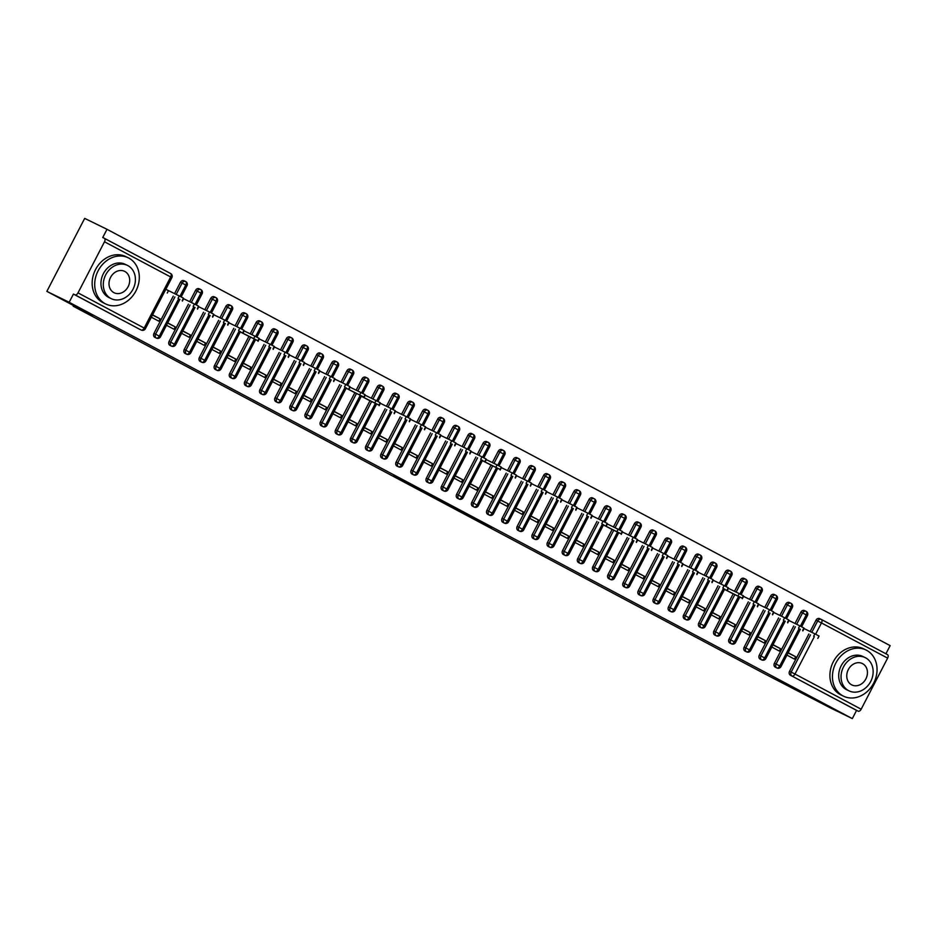<?xml version="1.0" encoding="UTF-8"?>
<svg xmlns="http://www.w3.org/2000/svg" width="937" height="937" viewBox="0 0 937 937"><rect width="100%" height="100%" fill="white"/><g stroke="black" fill="none" stroke-linecap="round" stroke-linejoin="round"><path stroke-width="1.41" d="M454.96 508.65L491.89 527.472L454.96 508.65M393.692 475.809L424.965 491.902L393.692 475.809M852.319 718.609L69.174 302.276L46.85 291.372L92.248 315.5L73.191 306.188L765.529 674.253L829.995 707.704L852.319 718.609L856.582 710.398L858.21 711.195L790.406 675.226L856.582 710.398M432.344 496.622L471.17 516.463L432.344 496.622M427.26 493.963L408.942 484.206L427.26 493.143L448.273 504.282L427.295 493.893M152.485 315.031L160.098 318.849L152.579 314.855M167.618 323.078L175.231 326.896L167.711 322.89M182.75 331.124L190.363 334.931L182.844 330.937M197.883 339.159L205.496 342.977L197.976 338.983M213.015 347.205L220.628 351.024L213.109 347.03M228.148 355.252L235.761 359.07L228.241 355.076M243.292 363.298L250.893 367.117L243.374 363.123M258.425 371.345L266.026 375.163L258.518 371.169M273.557 379.391L281.159 383.21L273.651 379.216M288.69 387.438L296.291 391.256L288.783 387.25M303.822 395.484L311.424 399.291L303.916 395.297M318.955 403.519L326.568 407.337L319.048 403.343M334.087 411.566L341.7 415.384L334.181 411.39M349.22 419.612L356.833 423.43L349.314 419.436M364.352 427.659L371.966 431.477L364.446 427.483M379.485 435.705L387.098 439.523L379.579 435.529M394.618 443.751L402.231 447.57L394.711 443.576M409.75 451.798L417.363 455.616L409.844 451.611M424.883 459.844L432.496 463.651L424.976 459.657M440.015 467.879L447.628 471.698L440.109 467.704M455.148 475.926L462.761 479.744L455.241 475.75M470.28 483.972L477.893 487.79L470.374 483.797M485.425 492.019L493.026 495.837L485.507 491.843M500.557 500.065L508.159 503.883L500.651 499.889M515.69 508.112L523.291 511.93L515.783 507.936M530.822 516.158L538.424 519.976L530.916 515.971M545.955 524.205L553.556 528.023L546.048 524.017M561.087 532.239L568.7 536.058L561.181 532.064M576.22 540.286L583.833 544.104L576.314 540.11M591.352 548.332L598.966 552.151L591.446 548.157M606.485 556.379L614.098 560.197L606.579 556.203M621.618 564.425L629.231 568.244L621.711 564.25M636.75 572.472L644.363 576.29L636.844 572.296M651.883 580.518L659.496 584.337L651.976 580.331M667.015 588.565L674.628 592.383L667.109 588.377M682.148 596.6L689.761 600.418L682.241 596.424M697.28 604.646L704.893 608.464L697.374 604.47M712.413 612.693L720.026 616.511L712.507 612.517M727.557 620.739L735.158 624.557L727.639 620.563M742.69 628.786L750.291 632.604L742.772 628.61M757.822 636.832L765.424 640.65L757.916 636.656M772.955 644.879L780.556 648.697L773.048 644.691M73.519 305.544L73.191 306.188M810.154 631.526L816.033 620.189A3.08 2.565 -64 0 1 819.664 618.631L821.292 619.427A3.08 2.565 116 0 1 821.351 619.462A3.08 1.698 118 0 1 821.386 619.474L887.526 654.635A3.08 1.698 118 0 1 887.55 654.658A3.08 1.698 118 0 1 887.632 658.125L861.162 709.204A3.08 1.698 118 0 1 858.21 711.195M788.087 652.925L795.689 656.743L794.459 659.109L786.951 655.115M69.174 302.276L73.437 294.066L75.065 294.862A3.08 1.698 -62 0 0 78.005 292.871L104.487 241.793A3.08 1.698 -62 0 0 104.405 238.326A3.08 1.698 -62 0 0 104.382 238.303L102.742 237.506L107.005 229.296L890.15 645.628L885.922 653.78M46.85 291.372L84.681 218.391L107.005 229.296M795.689 656.743L788.181 652.738M73.437 294.066L139.601 329.25L75.065 294.862M790.406 675.226A3.08 2.565 -64 0 1 789.551 671.279L808.865 634.033M819.664 618.631A3.08 2.565 -64 0 1 819.723 618.666L821.222 619.392M154.863 337.355A3.08 2.565 -64 0 1 153.961 333.385L173.263 296.139M174.563 293.644L180.443 282.306A3.08 2.565 -64 0 1 184.05 280.737L185.678 281.533A3.08 2.565 116 0 0 182.071 283.103L180.443 282.306M160.098 318.849L158.868 321.215L151.349 317.221M169.995 345.402A3.08 2.565 -64 0 1 169.093 341.431L188.396 304.185M189.696 301.691L195.575 290.341A3.08 2.565 -64 0 1 199.183 288.783L200.811 289.58A3.08 2.565 116 0 0 197.203 291.149L195.575 290.341M175.231 326.896L174.001 329.262L166.481 325.268M185.128 353.448A3.08 2.565 -64 0 1 184.226 349.478L203.528 312.232M204.828 309.725L210.708 298.388A3.08 2.565 -64 0 1 214.315 296.818L215.943 297.615A3.08 2.565 116 0 0 212.336 299.184L210.708 298.388M190.363 334.931L189.133 337.308L181.614 333.314M200.272 361.483A3.08 2.565 -64 0 1 199.358 357.524L218.661 320.278M219.961 317.772L225.84 306.434A3.08 2.565 -64 0 1 229.448 304.865L231.088 305.661A3.08 2.565 116 0 0 227.468 307.231L225.84 306.434M205.496 342.977L204.266 345.355L196.747 341.361M215.405 369.529A3.08 2.565 -64 0 1 214.491 365.571L233.793 328.325M235.093 325.818L240.973 314.481A3.08 2.565 -64 0 1 244.58 312.911L246.22 313.708A3.08 2.565 116 0 0 242.601 315.277L240.973 314.481M220.628 351.024L219.399 353.401L211.879 349.407M230.537 377.576A3.08 2.565 -64 0 1 229.624 373.617L248.926 336.371M250.226 333.865L256.106 322.527A3.08 2.565 -64 0 1 259.713 320.958L261.353 321.754A3.08 1.698 -62 0 0 261.353 321.754A3.08 2.565 116 0 0 257.734 323.324L256.106 322.527M240.259 331.909L247.813 335.821M235.761 359.07L234.531 361.448L227.012 357.442M245.67 385.622A3.08 2.565 -64 0 1 244.756 381.664L264.07 344.406M265.358 341.911L271.238 330.574A3.08 2.565 -64 0 1 274.846 329.004L276.485 329.801A3.08 2.565 116 0 0 272.866 331.37L271.238 330.574M250.893 367.117L249.664 369.483L242.144 365.489M260.802 393.669A3.08 2.565 -64 0 1 259.889 389.698L279.203 352.453M280.491 349.958L286.371 338.62A3.08 2.565 -64 0 1 289.99 337.051L291.618 337.847A3.08 1.698 -62 0 0 291.618 337.847A3.08 2.565 116 0 0 287.999 339.417L286.371 338.62M266.026 375.163L264.796 377.529L257.288 373.535M275.935 401.715A3.08 2.565 -64 0 1 275.021 397.745L294.335 360.499M295.623 358.004L301.503 346.667A3.08 2.565 -64 0 1 305.122 345.097L306.75 345.894A3.08 2.565 116 0 0 303.131 347.463L301.503 346.667M281.159 383.21L279.929 385.575L272.421 381.582M291.067 409.762A3.08 2.565 -64 0 1 290.154 405.791L309.468 368.546M310.756 366.051L316.636 354.701A3.08 2.565 -64 0 1 320.255 353.144L321.883 353.94A3.08 2.565 116 0 0 318.275 355.51L316.636 354.701M296.291 391.256L295.061 393.622L287.554 389.628M306.2 417.808A3.08 2.565 -64 0 1 305.286 413.838L324.6 376.592M325.9 374.086L331.768 362.748A3.08 2.565 -64 0 1 335.387 361.178L337.015 361.975A3.08 1.698 -62 0 0 337.015 361.975A3.08 2.565 116 0 0 333.408 363.544L331.768 362.748M311.424 399.291L310.206 401.668L302.686 397.675M321.332 425.843A3.08 2.565 -64 0 1 320.419 421.884L339.733 384.638M341.033 382.132L346.901 370.794A3.08 2.565 -64 0 1 350.52 369.225L352.148 370.021A3.08 2.565 116 0 0 348.541 371.591L346.901 370.794M326.568 407.337L325.338 409.715L317.819 405.721M336.465 433.89A3.08 2.565 -64 0 1 335.563 429.931L354.865 392.685M356.165 390.179L362.033 378.841A3.08 2.565 -64 0 1 365.653 377.271L367.281 378.068A3.08 1.698 -62 0 0 367.281 378.068A3.08 2.565 116 0 0 363.673 379.637L362.033 378.841M346.186 388.223L353.753 392.135M341.7 415.384L340.471 417.761L332.951 413.767M351.598 441.936A3.08 2.565 -64 0 1 350.696 437.977L369.998 400.731M371.298 398.225L377.166 386.887A3.08 2.565 -64 0 1 380.785 385.318L382.413 386.114A3.08 2.565 116 0 0 378.806 387.684L377.166 386.887M361.319 396.269L368.885 400.181M356.833 423.43L355.603 425.808L348.084 421.802M366.73 449.983A3.08 2.565 -64 0 1 365.828 446.024L385.13 408.766M386.431 406.271L392.31 394.934A3.08 2.565 -64 0 1 395.918 393.364L397.546 394.161A3.08 2.565 116 0 0 393.938 395.73L392.31 394.934M371.966 431.477L370.736 433.843L363.216 429.849M381.863 458.029A3.08 2.565 -64 0 1 380.961 454.058L400.263 416.813M401.563 414.318L407.443 402.98A3.08 2.565 -64 0 1 411.05 401.411L412.678 402.207A3.08 1.698 -62 0 0 412.678 402.207A3.08 2.565 116 0 0 409.071 403.777L407.443 402.98M387.098 439.523L385.868 441.889L378.349 437.895M396.995 466.076A3.08 2.565 -64 0 1 396.093 462.105L415.396 424.859M416.696 422.364L422.575 411.027A3.08 2.565 -64 0 1 426.183 409.457L427.811 410.254A3.08 2.565 116 0 0 424.203 411.823L422.575 411.027M402.231 447.57L401.001 449.936L393.481 445.942M412.128 474.122A3.08 2.565 -64 0 1 411.226 470.151L430.528 432.906M431.828 430.411L437.708 419.062A3.08 2.565 -64 0 1 441.315 417.504L442.943 418.3A3.08 1.698 -62 0 0 442.943 418.3A3.08 2.565 116 0 0 439.336 419.87L437.708 419.062M417.363 455.616L416.133 457.982L408.614 453.988M427.26 482.168A3.08 2.565 -64 0 1 426.358 478.198L445.661 440.952M446.961 438.446L452.84 427.108A3.08 2.565 -64 0 1 456.448 425.539L458.076 426.335A3.08 2.565 116 0 0 454.468 427.904L452.84 427.108M432.496 463.651L431.266 466.029L423.747 462.035M442.405 490.203A3.08 2.565 -64 0 1 441.491 486.244L460.793 448.999M462.093 446.492L467.973 435.155A3.08 2.565 -64 0 1 471.58 433.585L473.22 434.381A3.08 2.565 116 0 0 469.601 435.951L467.973 435.155M447.628 471.698L446.399 474.075L438.879 470.081M457.537 498.25A3.08 2.565 -64 0 1 456.624 494.291L475.926 457.045M477.226 454.539L483.105 443.201A3.08 2.565 -64 0 1 486.713 441.632L488.353 442.428A3.08 1.698 -62 0 0 488.353 442.428A3.08 2.565 116 0 0 484.734 443.997L483.105 443.201M462.761 479.744L461.531 482.122L454.012 478.128M472.67 506.296A3.08 2.565 -64 0 1 471.756 502.337L491.058 465.092M492.358 462.585L498.238 451.247A3.08 2.565 -64 0 1 501.845 449.678L503.485 450.474A3.08 2.565 116 0 0 499.866 452.044L498.238 451.247M482.391 460.629L489.946 464.541M477.893 487.79L476.664 490.168L469.144 486.162M487.802 514.343A3.08 2.565 -64 0 1 486.889 510.384L506.203 473.126M507.491 470.632L513.371 459.294A3.08 2.565 -64 0 1 516.978 457.724L518.618 458.521A3.08 1.698 -62 0 0 518.618 458.521A3.08 2.565 116 0 0 514.999 460.09L513.371 459.294M493.026 495.837L491.796 498.203L484.277 494.209M502.935 522.389A3.08 2.565 -64 0 1 502.021 518.419L521.335 481.173M522.623 478.678L528.503 467.34A3.08 2.565 -64 0 1 532.122 465.771L533.75 466.567A3.08 2.565 116 0 0 530.131 468.137L528.503 467.34M508.159 503.883L506.929 506.249L499.421 502.255M518.067 530.436A3.08 2.565 -64 0 1 517.154 526.465L536.468 489.219M537.756 486.725L543.636 475.387A3.08 2.565 -64 0 1 547.255 473.817L548.883 474.614A3.08 2.565 116 0 0 545.264 476.183L543.636 475.387M523.291 511.93L522.061 514.296L514.554 510.302M533.2 538.482A3.08 2.565 -64 0 1 532.286 534.512L551.6 497.266M552.889 494.771L558.768 483.422A3.08 2.565 -64 0 1 562.387 481.864L564.015 482.66A3.08 1.698 -62 0 0 564.015 482.66A3.08 2.565 116 0 0 560.396 484.23L558.768 483.422M538.424 519.976L537.194 522.342L529.686 518.348M548.332 546.529A3.08 2.565 -64 0 1 547.419 542.558L566.733 505.312M568.021 502.806L573.901 491.468A3.08 2.565 -64 0 1 577.52 489.899L579.148 490.695A3.08 2.565 116 0 0 575.541 492.265L573.901 491.468M553.556 528.023L552.338 530.389L544.819 526.395M563.465 554.575A3.08 2.565 -64 0 1 562.551 550.605L581.865 513.359M583.165 510.852L589.033 499.515A3.08 2.565 -64 0 1 592.652 497.945L594.281 498.742A3.08 2.565 116 0 0 590.673 500.311L589.033 499.515M568.7 536.058L567.471 538.435L559.951 534.441M578.597 562.61A3.08 2.565 -64 0 1 577.696 558.651L596.998 521.405M598.298 518.899L604.166 507.561A3.08 2.565 -64 0 1 607.785 505.992L609.413 506.788A3.08 2.565 116 0 0 605.806 508.358L604.166 507.561M583.833 544.104L582.603 546.482L575.084 542.488M593.73 570.656A3.08 2.565 -64 0 1 592.828 566.698L612.13 529.452M613.43 526.945L619.298 515.608A3.08 2.565 -64 0 1 622.918 514.038L624.546 514.835A3.08 1.698 -62 0 0 624.546 514.835A3.08 2.565 116 0 0 620.938 516.404L619.298 515.608M603.451 524.989L611.018 528.901M598.966 552.151L597.736 554.528L590.216 550.523M608.863 578.703A3.08 2.565 -64 0 1 607.961 574.744L627.263 537.498M628.563 534.992L634.443 523.654A3.08 2.565 -64 0 1 638.05 522.085L639.678 522.881A3.08 2.565 116 0 0 636.071 524.451L634.443 523.654M614.098 560.197L612.868 562.563L605.349 558.569M623.995 586.749A3.08 2.565 -64 0 1 623.093 582.779L642.395 545.533M643.696 543.038L649.575 531.701A3.08 2.565 -64 0 1 653.183 530.131L654.811 530.928A3.08 2.565 116 0 0 651.203 532.497L649.575 531.701M629.231 568.244L628.001 570.61L620.481 566.616M639.128 594.796A3.08 2.565 -64 0 1 638.226 590.825L657.528 553.58M658.828 551.085L664.708 539.747A3.08 2.565 -64 0 1 668.315 538.178L669.943 538.974A3.08 2.565 116 0 0 666.336 540.544L664.708 539.747M644.363 576.29L643.133 578.656L635.614 574.662M654.26 602.842A3.08 2.565 -64 0 1 653.358 598.872L672.661 561.626M673.961 559.131L679.84 547.782A3.08 2.565 -64 0 1 683.448 546.224L685.076 547.021A3.08 2.565 116 0 0 681.468 548.59L679.84 547.782M659.496 584.337L658.266 586.703L650.746 582.709M669.393 610.889A3.08 2.565 -64 0 1 668.491 606.918L687.793 569.673M689.093 567.166L694.973 555.828A3.08 2.565 -64 0 1 698.58 554.259L700.208 555.055A3.08 1.698 -62 0 0 700.208 555.055A3.08 2.565 116 0 0 696.601 556.625L694.973 555.828M674.628 592.383L673.398 594.749L665.879 590.755M684.525 618.935A3.08 2.565 -64 0 1 683.623 614.965L702.926 577.719M704.226 575.213L710.105 563.875A3.08 2.565 -64 0 1 713.713 562.305L715.353 563.102A3.08 2.565 116 0 0 711.733 564.671L710.105 563.875M689.761 600.418L688.531 602.796L681.012 598.802M699.67 626.97A3.08 2.565 -64 0 1 698.756 623.011L718.058 585.766M719.358 583.259L725.238 571.921A3.08 2.565 -64 0 1 728.845 570.352L730.485 571.148A3.08 1.698 -62 0 0 730.485 571.148A3.08 2.565 116 0 0 726.866 572.718L725.238 571.921M704.893 608.464L703.664 610.842L696.144 606.848M714.802 635.017A3.08 2.565 -64 0 1 713.889 631.058L733.191 593.812M734.491 591.306L740.371 579.968A3.08 2.565 -64 0 1 743.978 578.398L745.618 579.195A3.08 1.698 -62 0 0 745.618 579.195A3.08 2.565 116 0 0 741.999 580.764L740.371 579.968M724.524 589.35L732.078 593.262M720.026 616.511L718.796 618.888L711.277 614.883M729.935 643.063A3.08 2.565 -64 0 1 729.021 639.104L748.335 601.859M749.623 599.352L755.503 588.014A3.08 2.565 -64 0 1 759.111 586.445L760.75 587.241A3.08 2.565 116 0 0 757.131 588.811L755.503 588.014M735.158 624.557L733.929 626.935L726.409 622.929M745.067 651.11A3.08 2.565 -64 0 1 744.154 647.139L763.468 609.893M764.756 607.399L770.636 596.061A3.08 2.565 -64 0 1 774.243 594.491L775.883 595.288A3.08 1.698 -62 0 0 775.883 595.288A3.08 2.565 116 0 0 772.264 596.857L770.636 596.061M750.291 632.604L749.061 634.97L741.554 630.976M760.2 659.156A3.08 2.565 -64 0 1 759.286 655.186L778.6 617.94M779.889 615.445L785.768 604.107A3.08 2.565 -64 0 1 789.387 602.538L791.015 603.334A3.08 2.565 116 0 0 787.396 604.904L785.768 604.107M765.424 640.65L764.194 643.016L756.686 639.022M775.332 667.203A3.08 2.565 -64 0 1 774.419 663.232L793.733 625.986M795.021 623.492L800.901 612.142A3.08 2.565 -64 0 1 804.52 610.584L806.148 611.381A3.08 1.698 -62 0 0 806.148 611.381A3.08 2.565 116 0 0 802.529 612.95L800.901 612.142M780.556 648.697L779.326 651.063L771.819 647.069M800.421 626.127L806.253 614.859A3.08 1.698 -62 0 0 806.171 611.392A3.08 3.08 0 0 1 807.46 615.527L802.529 612.95L796.661 624.288M775.204 667.132L776.832 667.929A3.08 1.698 -62 0 0 779.783 665.938L799.12 628.622M785.288 618.08L791.121 606.813A3.08 1.698 -62 0 0 791.039 603.346A3.08 1.698 -62 0 0 791.015 603.334M760.071 659.086L761.699 659.882A3.08 1.698 -62 0 0 764.651 657.903L783.988 620.575M770.155 610.034L775.988 598.766A3.08 1.698 -62 0 0 775.906 595.3A3.08 3.08 0 0 1 777.195 599.446L772.264 596.857L766.396 608.195M744.938 651.051L746.566 651.847A3.08 1.698 -62 0 0 749.506 649.856L768.855 612.529M755.011 601.987L760.856 590.72A3.08 1.698 -62 0 0 760.774 587.253A3.08 1.698 -62 0 0 760.75 587.241M729.794 643.005L731.434 643.801A3.08 1.698 -62 0 0 734.374 641.81L753.723 604.494M739.879 593.953L745.723 582.685A3.08 1.698 -62 0 0 745.641 579.207A3.08 3.08 0 0 1 746.93 583.353L741.999 580.764L736.131 592.102M714.662 634.958L716.301 635.754A3.08 1.698 -62 0 0 719.241 633.763L738.59 596.447M724.746 585.906L730.591 574.639A3.08 1.698 -62 0 0 730.509 571.16A3.08 3.08 0 0 1 731.797 575.306L726.866 572.718L720.986 584.056M699.529 626.912L701.169 627.708A3.08 1.698 -62 0 0 704.109 625.717L723.458 588.401M709.614 577.86L715.458 566.592A3.08 1.698 -62 0 0 715.376 563.125A3.08 1.698 -62 0 0 715.353 563.102M684.397 618.865L686.036 619.662A3.08 1.698 -62 0 0 688.976 617.67L708.325 580.354M694.481 569.813L700.326 558.546A3.08 1.698 -62 0 0 700.244 555.079A3.08 3.08 0 0 1 701.532 559.213L696.601 556.637L690.721 567.974M669.264 610.819L670.892 611.615A3.08 1.698 -62 0 0 673.844 609.624L693.193 572.308M679.348 561.767L685.193 550.499A3.08 1.698 -62 0 0 685.111 547.032A3.08 1.698 -62 0 0 685.076 547.021M654.131 602.772L655.759 603.569A3.08 1.698 -62 0 0 658.711 601.577L678.06 564.261M664.216 553.72L670.06 542.453A3.08 1.698 -62 0 0 669.978 538.986A3.08 1.698 -62 0 0 669.943 538.974M638.999 594.726L640.627 595.522A3.08 1.698 -62 0 0 643.578 593.543L662.927 556.215M649.083 545.674L654.928 534.406A3.08 1.698 -62 0 0 654.846 530.939A3.08 1.698 -62 0 0 654.811 530.928M623.866 586.691L625.494 587.487A3.08 1.698 -62 0 0 628.446 585.496L647.795 548.168M633.951 537.627L639.795 526.36A3.08 1.698 -62 0 0 639.713 522.893A3.08 1.698 -62 0 0 639.678 522.881M608.734 578.644L610.362 579.441A3.08 1.698 -62 0 0 613.313 577.45L632.662 540.134M618.818 529.592L624.663 518.325A3.08 1.698 -62 0 0 624.581 514.846A3.08 3.08 0 0 1 625.869 518.993L620.938 516.404L615.059 527.742M593.601 570.598L595.229 571.394A3.08 1.698 -62 0 0 598.181 569.403L617.518 532.087M603.686 521.546L609.53 510.278A3.08 1.698 -62 0 0 609.448 506.8A3.08 1.698 -62 0 0 609.413 506.788M578.469 562.551L580.097 563.348A3.08 1.698 -62 0 0 583.048 561.357L602.386 524.041M588.553 513.499L594.386 502.232A3.08 1.698 -62 0 0 594.304 498.765A3.08 1.698 -62 0 0 594.281 498.742M563.336 554.505L564.964 555.301A3.08 1.698 -62 0 0 567.916 553.31L587.253 515.994M573.421 505.453L579.253 494.186A3.08 1.698 -62 0 0 579.171 490.719A3.08 1.698 -62 0 0 579.148 490.695M548.204 546.458L549.832 547.255A3.08 1.698 -62 0 0 552.783 545.264L572.12 507.948M558.288 497.406L564.121 486.139A3.08 1.698 -62 0 0 564.039 482.672A3.08 3.08 0 0 1 565.327 486.807L560.408 484.23L554.528 495.568M533.071 538.412L534.699 539.208A3.08 1.698 -62 0 0 537.651 537.217L556.988 499.901M543.155 489.36L548.988 478.093A3.08 1.698 -62 0 0 548.906 474.626A3.08 1.698 -62 0 0 548.883 474.614M517.938 530.365L519.567 531.162A3.08 1.698 -62 0 0 522.518 529.182L541.855 491.855M528.023 481.313L533.856 470.046A3.08 1.698 -62 0 0 533.774 466.579A3.08 1.698 -62 0 0 533.75 466.567M502.806 522.331L504.434 523.127A3.08 1.698 -62 0 0 507.374 521.136L526.723 483.808M512.89 473.267L518.723 462A3.08 1.698 -62 0 0 518.641 458.533A3.08 3.08 0 0 1 519.93 462.679L514.999 460.09L509.131 471.428M487.662 514.284L489.301 515.081A3.08 1.698 -62 0 0 492.241 513.089L511.59 475.773M497.746 465.232L503.591 453.965A3.08 1.698 -62 0 0 503.509 450.486A3.08 1.698 -62 0 0 503.485 450.474M472.529 506.238L474.169 507.034A3.08 1.698 -62 0 0 477.109 505.043L496.458 467.727M482.614 457.186L488.458 445.918A3.08 1.698 -62 0 0 488.376 442.44A3.08 3.08 0 0 1 489.664 446.586L484.734 443.997L478.854 455.335M457.397 498.191L459.036 498.988A3.08 1.698 -62 0 0 461.976 496.997L481.325 459.68M467.481 449.139L473.326 437.872A3.08 1.698 -62 0 0 473.244 434.405A3.08 1.698 -62 0 0 473.22 434.381M442.264 490.145L443.904 490.941A3.08 1.698 -62 0 0 446.844 488.95L466.193 451.634M452.348 441.093L458.193 429.825A3.08 1.698 -62 0 0 458.111 426.358A3.08 1.698 -62 0 0 458.076 426.335M427.131 482.098L428.759 482.895A3.08 1.698 -62 0 0 431.711 480.904L451.06 443.588M437.216 433.046L443.06 421.779A3.08 1.698 -62 0 0 442.978 418.312A3.08 3.08 0 0 1 444.267 422.446L439.336 419.87L433.456 431.207M411.999 474.052L413.627 474.848A3.08 1.698 -62 0 0 416.578 472.857L435.928 435.541M422.083 425L427.928 413.732A3.08 1.698 -62 0 0 427.846 410.265A3.08 1.698 -62 0 0 427.811 410.254M396.866 466.005L398.494 466.802A3.08 1.698 -62 0 0 401.446 464.822L420.795 427.495M406.951 416.953L412.795 405.686A3.08 1.698 -62 0 0 412.713 402.219A3.08 3.08 0 0 1 414.002 406.365L409.071 403.777L403.191 415.114M381.734 457.97L383.362 458.767A3.08 1.698 -62 0 0 386.313 456.776L405.662 419.448M391.818 408.907L397.663 397.639A3.08 1.698 -62 0 0 397.581 394.172A3.08 1.698 -62 0 0 397.546 394.161M366.601 449.924L368.229 450.72A3.08 1.698 -62 0 0 371.181 448.729L390.53 411.413M376.686 400.872L382.53 389.605A3.08 1.698 -62 0 0 382.448 386.126A3.08 1.698 -62 0 0 382.413 386.114M351.469 441.877L353.097 442.674A3.08 1.698 -62 0 0 356.048 440.683L375.386 403.367M361.553 392.826L367.398 381.558A3.08 1.698 -62 0 0 367.316 378.079A3.08 3.08 0 0 1 368.604 382.226L363.673 379.637L357.793 390.975M336.336 433.831L337.964 434.627A3.08 1.698 -62 0 0 340.916 432.636L360.253 395.32M346.421 384.779L352.253 373.512A3.08 1.698 -62 0 0 352.171 370.045A3.08 1.698 -62 0 0 352.148 370.021M321.204 425.785L322.832 426.581A3.08 1.698 -62 0 0 325.783 424.59L345.121 387.274M331.288 376.733L337.121 365.465A3.08 1.698 -62 0 0 337.039 361.998A3.08 3.08 0 0 1 338.339 366.133L333.408 363.556L327.528 374.882M306.071 417.738L307.699 418.534A3.08 1.698 -62 0 0 310.651 416.543L329.988 379.227M316.156 368.686L321.988 357.419A3.08 1.698 -62 0 0 321.906 353.952A3.08 1.698 -62 0 0 321.883 353.94M290.938 409.692L292.567 410.488A3.08 1.698 -62 0 0 295.518 408.497L314.855 371.181M301.023 360.64L306.856 349.372A3.08 1.698 -62 0 0 306.774 345.905A3.08 1.698 -62 0 0 306.75 345.894M275.806 401.645L277.434 402.442A3.08 1.698 -62 0 0 280.386 400.462L299.723 363.134M285.89 352.593L291.723 341.326A3.08 1.698 -62 0 0 291.641 337.859A3.08 3.08 0 0 1 292.93 342.005L287.999 339.417L282.131 350.754M260.673 393.61L262.301 394.407A3.08 1.698 -62 0 0 265.241 392.416L284.59 355.088M270.758 344.547L276.591 333.279A3.08 1.698 -62 0 0 276.509 329.812A3.08 1.698 -62 0 0 276.485 329.801M245.529 385.564L247.169 386.36A3.08 1.698 -62 0 0 250.109 384.369L269.458 347.041M255.614 336.512L261.458 325.244A3.08 1.698 -62 0 0 261.376 321.766A3.08 3.08 0 0 1 262.665 325.912L257.734 323.324L251.866 334.661M230.397 377.517L232.036 378.314A3.08 1.698 -62 0 0 234.976 376.323L254.325 339.007M240.481 328.465L246.326 317.198A3.08 1.698 -62 0 0 246.244 313.719A3.08 1.698 -62 0 0 246.22 313.708M215.264 369.471L216.904 370.267A3.08 1.698 -62 0 0 219.844 368.276L239.193 330.96M225.349 320.419L231.193 309.151A3.08 1.698 -62 0 0 231.111 305.685A3.08 1.698 -62 0 0 231.088 305.661M200.131 361.424L201.771 362.221A3.08 1.698 -62 0 0 204.711 360.23L224.06 322.914M210.216 312.372L216.06 301.105A3.08 1.698 -62 0 0 215.978 297.638A3.08 1.698 -62 0 0 215.943 297.615M184.999 353.378L186.639 354.174A3.08 1.698 -62 0 0 189.579 352.183L208.928 314.867M195.083 304.326L200.928 293.058A3.08 1.698 -62 0 0 200.846 289.592A3.08 1.698 -62 0 0 200.811 289.58M169.866 345.331L171.494 346.128A3.08 1.698 -62 0 0 174.446 344.137L193.795 306.821M179.951 296.279L185.795 285.012A3.08 1.698 -62 0 0 185.713 281.545A3.08 1.698 -62 0 0 185.678 281.533M154.734 337.285L156.362 338.081A3.08 1.698 -62 0 0 159.313 336.102L178.662 298.774M450.123 506.05L467.891 514.776L450.123 506.05M422.845 491.433L435.283 497.84L423.032 491.082M813.656 636.211L814.885 633.845L819.055 636.024L817.825 638.402M814.885 633.845L803.723 628.376M804.075 628.563L802.845 630.929M798.523 628.165L799.753 625.799L803.923 627.989L802.693 630.355M799.753 625.799L788.591 620.329M788.942 620.517L787.712 622.882M783.391 620.118L784.62 617.752L788.79 619.943L787.56 622.309M784.62 617.752L773.458 612.283M773.81 612.47L772.58 614.848M768.258 612.072L769.488 609.706L773.657 611.896L772.428 614.262M769.488 609.706L758.326 604.236M758.677 604.424L757.447 606.801M753.125 604.037L754.355 601.659L758.525 603.85L757.295 606.216M754.355 601.659L743.193 596.201M743.545 596.377L742.315 598.755M842.937 695.898A25.686 21.422 116 0 0 843.476 696.168A25.686 21.422 116 0 0 873.834 682.827A25.686 21.422 116 0 0 866.573 650.29A25.686 21.422 116 0 0 866.034 650.009A25.686 21.422 116 0 0 835.675 663.361A25.686 21.422 116 0 0 842.937 695.898M866.034 650.009L863.481 648.767A25.686 21.422 116 0 0 833.122 662.119A25.686 21.422 116 0 0 840.384 694.645A25.686 21.422 116 0 0 840.934 694.926L843.476 696.168M848.981 690.85L846.638 689.714A18.494 15.425 -64 0 1 846.24 689.515A18.494 15.425 -64 0 1 841.016 666.09A18.494 15.425 -64 0 1 862.872 656.474L865.226 657.622A18.494 15.425 116 0 0 843.359 667.226A18.494 15.425 116 0 0 848.594 690.651A18.494 15.425 116 0 0 848.981 690.85A18.494 15.425 116 0 0 870.836 681.246A18.494 15.425 116 0 0 865.612 657.821A18.494 15.425 116 0 0 865.226 657.622M862.59 663.654A11.923 9.944 116 0 0 862.333 663.525A11.923 9.944 116 0 0 848.243 669.721A11.923 9.944 116 0 0 851.616 684.818A11.923 9.944 116 0 0 851.862 684.947A11.923 9.944 116 0 0 865.952 678.751A11.923 9.944 116 0 0 862.59 663.654M105.19 303.705A25.686 21.422 116 0 0 105.729 303.975A25.686 21.422 116 0 0 136.088 290.622A25.686 21.422 116 0 0 128.826 258.085A25.686 21.422 116 0 0 128.287 257.816A25.686 21.422 116 0 0 97.928 271.168A25.686 21.422 116 0 0 105.19 303.705M128.287 257.816L125.734 256.574A25.686 21.422 116 0 0 95.375 269.915A25.686 21.422 116 0 0 102.637 302.452A25.686 21.422 116 0 0 103.187 302.733L105.729 303.975M111.234 298.657L108.891 297.509A18.494 15.425 -64 0 1 108.493 297.31A18.494 15.425 -64 0 1 103.269 273.885A18.494 15.425 -64 0 1 125.125 264.281L127.479 265.417A18.494 15.425 116 0 0 105.612 275.033A18.494 15.425 116 0 0 110.847 298.458A18.494 15.425 116 0 0 111.234 298.657A18.494 15.425 116 0 0 133.089 289.053A18.494 15.425 116 0 0 127.865 265.616A18.494 15.425 116 0 0 127.479 265.417M124.844 271.461A11.923 9.944 116 0 0 124.586 271.332A11.923 9.944 116 0 0 110.496 277.528A11.923 9.944 116 0 0 113.869 292.625A11.923 9.944 116 0 0 114.115 292.754A11.923 9.944 116 0 0 128.205 286.558A11.923 9.944 116 0 0 124.844 271.461M737.993 595.991L739.223 593.613L743.392 595.803L742.163 598.169L724.524 589.338M731.621 593.039L742.163 598.169M739.223 593.613L728.049 588.155M728.412 588.331L727.182 590.708M722.86 587.944L724.09 585.566L728.26 587.757L727.03 590.134M724.09 585.566L712.916 580.108M713.28 580.296L712.05 582.662M707.728 579.898L708.958 577.52L713.127 579.71L711.897 582.088M708.958 577.52L697.784 572.062M698.147 572.249L696.917 574.615M692.595 571.851L693.813 569.485L697.995 571.664L696.765 574.041M693.813 569.485L682.651 564.015M683.014 564.203L681.785 566.569M677.451 563.805L678.681 561.439L682.862 563.629L681.632 565.995M678.681 561.439L667.519 555.969M667.882 556.156L666.652 558.522M662.318 555.758L663.548 553.392L667.73 555.582L666.5 557.948M663.548 553.392L652.386 547.922M652.749 548.11L651.52 550.487M647.186 547.712L648.416 545.346L652.597 547.536L651.367 549.902M648.416 545.346L637.254 539.876M637.617 540.063L636.387 542.441M632.053 539.677L633.283 537.299L637.453 539.489L636.235 541.855M633.283 537.299L622.121 531.841M622.484 532.017L621.254 534.395M616.921 531.63L618.151 529.253L622.32 531.443L621.09 533.809L603.463 524.978M610.549 528.679L621.09 533.809M618.151 529.253L606.989 523.795M607.352 523.97L606.122 526.348M601.788 523.584L603.018 521.206L607.188 523.396L605.958 525.774M603.018 521.206L591.856 515.748M592.207 515.936L590.989 518.302M586.656 515.537L587.886 513.16L592.055 515.35L590.825 517.728M587.886 513.16L576.723 507.702M577.075 507.889L575.845 510.255M571.523 507.491L572.753 505.125L576.923 507.304L575.693 509.681M572.753 505.125L561.591 499.655M561.942 499.843L560.713 502.209M556.391 499.444L557.62 497.078L561.79 499.257L560.56 501.635M557.62 497.078L546.458 491.609M546.81 491.796L545.58 494.162M541.258 491.398L542.488 489.032L546.658 491.222L545.428 493.588M542.488 489.032L531.326 483.562M531.677 483.75L530.447 486.127M526.125 483.351L527.355 480.986L531.525 483.176L530.295 485.542M527.355 480.986L516.193 475.516M516.545 475.703L515.315 478.081M510.993 475.317L512.223 472.939L516.392 475.129L515.163 477.495M512.223 472.939L501.061 467.481M501.412 467.657L500.182 470.034M495.86 467.27L497.09 464.893L501.26 467.083L500.03 469.449L482.391 460.617M489.489 464.319L500.03 469.449M497.09 464.893L485.916 459.435M486.28 459.61L485.05 461.988M480.728 459.224L481.958 456.846L486.127 459.036L484.897 461.414M481.958 456.846L470.784 451.388M471.147 451.575L469.917 453.941M465.595 451.177L466.825 448.8L470.995 450.99L469.765 453.367M466.825 448.8L455.651 443.342M456.014 443.529L454.785 445.895M450.463 443.131L451.693 440.765L455.862 442.943L454.632 445.321M451.693 440.765L440.519 435.295M440.882 435.482L439.652 437.848M435.318 435.084L436.548 432.718L440.73 434.897L439.5 437.274M436.548 432.718L425.386 427.249M425.749 427.436L424.52 429.802M420.186 427.038L421.416 424.672L425.597 426.862L424.367 429.228M421.416 424.672L410.254 419.202M410.617 419.389L409.387 421.767M405.053 418.991L406.283 416.625L410.465 418.816L409.235 421.181M406.283 416.625L395.121 411.156M395.484 411.343L394.254 413.721M389.921 410.956L391.151 408.579L395.32 410.769L394.102 413.135M391.151 408.579L379.989 403.121M380.352 403.297L379.122 405.674M374.788 402.91L376.018 400.532L380.188 402.723L378.958 405.089L361.331 396.257M368.417 399.958L378.958 405.089M376.018 400.532L364.856 395.074M365.219 395.25L363.989 397.628M359.656 394.864L360.886 392.486L365.055 394.676L363.825 397.054L346.198 388.211M353.284 391.912L363.825 397.054M360.886 392.486L349.724 387.028M350.087 387.215L348.857 389.581M344.523 386.817L345.753 384.439L349.923 386.63L348.693 389.007M345.753 384.439L334.591 378.981M334.942 379.169L333.713 381.535M329.391 378.771L330.62 376.405L334.79 378.583L333.56 380.961M330.62 376.405L319.458 370.935M319.81 371.122L318.58 373.488M314.258 370.724L315.488 368.358L319.658 370.537L318.428 372.914M315.488 368.358L304.326 362.888M304.677 363.076L303.447 365.442M299.126 362.678L300.355 360.312L304.525 362.502L303.295 364.868M300.355 360.312L289.193 354.842M289.545 355.029L288.315 357.407M283.993 354.631L285.223 352.265L289.392 354.455L288.163 356.821M285.223 352.265L274.061 346.795M274.412 346.983L273.182 349.36M268.86 346.596L270.09 344.219L274.26 346.409L273.03 348.775M270.09 344.219L258.928 338.761M259.28 338.936L258.05 341.314M253.728 338.55L254.958 336.172L259.127 338.362L257.898 340.728L240.259 331.897M247.356 335.598L257.898 340.728M254.958 336.172L243.784 330.714M244.147 330.89L242.917 333.267M238.595 330.503L239.825 328.126L243.995 330.316L242.765 332.694M239.825 328.126L228.651 322.668M229.015 322.855L227.785 325.221M223.463 322.457L224.693 320.079L228.862 322.269L227.632 324.647M224.693 320.079L213.519 314.621M213.882 314.809L212.652 317.174M208.33 314.41L209.56 312.044L213.73 314.223L212.5 316.601M209.56 312.044L198.386 306.575M198.749 306.762L197.52 309.128M193.186 306.364L194.416 303.998L198.597 306.176L197.367 308.554M194.416 303.998L183.254 298.528M183.617 298.716L182.387 301.082M178.053 298.317L179.283 295.951L183.465 298.142L182.235 300.508M179.283 295.951L165.826 289.299M168.484 290.669L167.255 293.047M887.632 658.125L821.468 622.941L815.623 634.208M814.335 636.703L794.986 674.031L861.162 709.204M789.551 671.279L794.986 674.031A3.08 1.698 118 0 1 792.034 676.022A3.08 2.565 -64 0 1 791.191 672.075L810.493 634.829M887.55 654.658L821.386 619.474A3.08 1.698 118 0 1 821.468 622.941L816.033 620.189M78.005 292.871L144.181 328.055L170.663 276.965L104.487 241.793M104.44 238.338L170.546 273.487A3.08 1.698 -62 0 1 170.581 273.499L104.405 238.326M139.672 329.274L141.3 330.07A3.08 2.565 -64 0 1 141.229 330.047A3.08 1.698 -62 0 0 144.181 328.055L145.387 328.723L171.869 277.645L170.663 276.965A3.08 1.698 -62 0 0 170.581 273.499A3.08 3.08 0 0 1 171.869 277.645M811.793 632.323L817.661 620.997A3.08 2.565 116 0 1 821.292 619.427A3.08 3.08 0 0 1 821.386 619.474M800.362 629.231L780.989 666.617L776.059 664.028L795.361 626.783M775.262 667.167L776.89 667.964A3.08 2.565 -64 0 1 776.059 664.028L774.419 663.232M759.286 655.186L760.926 655.982L780.228 618.736M781.528 616.241L787.396 604.904L792.327 607.492A3.08 3.08 0 0 0 791.039 603.346M744.154 647.139L745.793 647.936L765.096 610.69M729.021 639.104L730.661 639.889L749.963 602.655M751.263 600.148L757.131 588.811L762.062 591.399A3.08 3.08 0 0 0 760.774 587.253M713.889 631.058L715.517 631.854L734.831 594.608M698.756 623.011L700.384 623.808L719.698 586.562M683.623 614.965L685.252 615.761L704.565 578.516M705.854 576.009L711.733 564.671L716.664 567.26A3.08 3.08 0 0 0 715.376 563.125M668.491 606.918L670.119 607.715L689.433 570.469M653.358 598.872L654.986 599.668L674.3 562.423M675.589 559.928L681.468 548.59L686.399 551.167A3.08 3.08 0 0 0 685.111 547.032M638.226 590.825L639.854 591.622L659.156 554.376M660.456 551.881L666.336 540.544L671.267 543.132A3.08 3.08 0 0 0 669.978 538.986M623.093 582.779L624.721 583.575L644.024 546.33M645.324 543.835L651.203 532.497L656.134 535.086A3.08 3.08 0 0 0 654.846 530.939M607.961 574.744L609.589 575.541L628.891 538.295M630.191 535.788L636.071 524.451L641.002 527.039A3.08 3.08 0 0 0 639.713 522.893M592.828 566.698L594.456 567.494L613.758 530.248M577.696 558.651L579.324 559.448L598.626 522.202M599.926 519.695L605.806 508.358L610.737 510.946A3.08 3.08 0 0 0 609.448 506.8M562.551 550.605L564.191 551.401L583.493 514.155M584.793 511.649L590.673 500.311L595.604 502.9A3.08 3.08 0 0 0 594.304 498.765M547.419 542.558L549.059 543.355L568.361 506.109M569.661 503.614L575.541 492.276L580.471 494.853A3.08 3.08 0 0 0 579.171 490.719M532.286 534.512L533.926 535.308L553.228 498.062M517.154 526.465L518.793 527.262L538.096 490.016M539.396 487.521L545.264 476.183L550.195 478.772A3.08 3.08 0 0 0 548.906 474.626M502.021 518.419L503.661 519.215L522.963 481.969M524.263 479.475L530.131 468.137L535.062 470.725A3.08 3.08 0 0 0 533.774 466.579M486.889 510.384L488.528 511.169L507.831 473.935M471.756 502.337L473.396 503.134L492.698 465.888M493.998 463.382L499.866 452.044L504.797 454.632A3.08 3.08 0 0 0 503.509 450.486M456.624 494.291L458.252 495.087L477.565 457.842M441.491 486.244L443.119 487.041L462.433 449.795M463.721 447.289L469.601 435.951L474.532 438.539A3.08 3.08 0 0 0 473.244 434.405M426.358 478.198L427.986 478.994L447.3 441.749M448.589 439.242L454.468 427.916L459.399 430.493A3.08 3.08 0 0 0 458.111 426.358M411.226 470.151L412.854 470.948L432.168 433.702M396.093 462.105L397.721 462.901L417.035 425.656M418.324 423.161L424.203 411.823L429.134 414.4A3.08 3.08 0 0 0 427.846 410.265M380.961 454.058L382.589 454.855L401.891 417.609M365.828 446.024L367.456 446.82L386.758 409.574M388.059 407.068L393.938 395.73L398.869 398.319A3.08 3.08 0 0 0 397.581 394.172M350.696 437.977L352.324 438.774L371.626 401.528M372.926 399.021L378.806 387.684L383.737 390.272A3.08 3.08 0 0 0 382.448 386.126M335.563 429.931L337.191 430.727L356.493 393.481M320.419 421.884L322.059 422.681L341.361 385.435M342.661 382.928L348.541 371.591L353.472 374.179A3.08 3.08 0 0 0 352.171 370.045M305.286 413.838L306.926 414.634L326.228 377.388M290.154 405.791L291.794 406.588L311.096 369.342M312.396 366.847L318.275 355.51L323.195 358.086A3.08 3.08 0 0 0 321.906 353.952M275.021 397.745L276.661 398.541L295.963 361.295M297.263 358.801L303.131 347.463L308.062 350.04A3.08 3.08 0 0 0 306.774 345.905M259.889 389.698L261.528 390.495L280.831 353.249M244.756 381.664L246.396 382.448L265.698 345.214M266.998 342.708L272.866 331.37L277.797 333.959A3.08 3.08 0 0 0 276.509 329.812M229.624 373.617L231.263 374.413L250.566 337.168M214.491 365.571L216.119 366.367L235.433 329.121M236.721 326.615L242.601 315.277L247.532 317.866A3.08 3.08 0 0 0 246.244 313.719M199.358 357.524L200.986 358.321L220.3 321.075M221.589 318.568L227.468 307.231L232.399 309.819A3.08 3.08 0 0 0 231.111 305.685M184.226 349.478L185.854 350.274L205.168 313.028M206.456 310.522L212.336 299.196L217.267 301.773A3.08 3.08 0 0 0 215.978 297.638M169.093 341.431L170.721 342.228L190.035 304.982M191.324 302.487L197.203 291.149L202.134 293.726A3.08 3.08 0 0 0 200.846 289.592M153.961 333.385L155.589 334.181L174.903 296.935M176.191 294.441L182.071 283.103L187.002 285.68A3.08 3.08 0 0 0 185.713 281.545M765.857 658.57L760.926 655.982A3.08 2.565 -64 0 0 761.758 659.917A3.08 3.08 0 0 0 765.857 658.57L785.229 621.184M750.724 650.524L745.793 647.936A3.08 2.565 -64 0 0 746.625 651.871A3.08 3.08 0 0 0 750.724 650.524L770.097 613.138M754.964 605.091L735.592 642.477L730.661 639.889M729.864 643.028L731.492 643.836A3.08 2.565 -64 0 1 730.649 639.901M720.448 634.431L715.517 631.854A3.08 2.565 -64 0 0 716.36 635.79A3.08 3.08 0 0 0 720.448 634.431L739.832 597.045M705.315 626.384L700.384 623.808A3.08 2.565 -64 0 0 701.227 627.743A3.08 3.08 0 0 0 705.315 626.384L724.699 589.01M690.182 618.35L685.252 615.761A3.08 2.565 -64 0 0 686.095 619.697A3.08 3.08 0 0 0 690.182 618.35L709.567 580.963M675.05 610.303L670.119 607.715A3.08 2.565 -64 0 0 670.962 611.65A3.08 3.08 0 0 0 675.05 610.303L694.434 572.917M659.917 602.257L654.986 599.668A3.08 2.565 -64 0 0 655.83 603.604A3.08 3.08 0 0 0 659.917 602.257L679.302 564.87M644.785 594.21L639.854 591.622A3.08 2.565 -64 0 0 640.697 595.557A3.08 3.08 0 0 0 644.785 594.21L664.169 556.824M629.652 586.164L624.721 583.575A3.08 2.565 -64 0 0 625.565 587.511A3.08 3.08 0 0 0 629.652 586.164L649.036 548.777M614.52 578.117L609.589 575.529A3.08 2.565 -64 0 0 610.432 579.476A3.08 3.08 0 0 0 614.52 578.117L633.904 540.731M599.387 570.071L594.456 567.494A3.08 2.565 -64 0 0 595.3 571.429A3.08 3.08 0 0 0 599.387 570.071L618.76 532.684M584.255 562.024L579.324 559.448A3.08 2.565 -64 0 0 580.167 563.383A3.08 3.08 0 0 0 584.255 562.024L603.627 524.65M569.122 553.99L564.191 551.401A3.08 2.565 -64 0 0 565.034 555.336A3.08 3.08 0 0 0 569.122 553.99L588.495 516.603M553.99 545.943L549.059 543.355A3.08 2.565 -64 0 0 549.902 547.29A3.08 3.08 0 0 0 553.99 545.943L573.362 508.557M538.857 537.897L533.926 535.308A3.08 2.565 -64 0 0 534.758 539.243A3.08 3.08 0 0 0 538.857 537.897L558.229 500.51M523.724 529.85L518.793 527.262A3.08 2.565 -64 0 0 519.625 531.197A3.08 3.08 0 0 0 523.724 529.85L543.097 492.464M508.592 521.804L503.661 519.215A3.08 2.565 -64 0 0 504.493 523.151A3.08 3.08 0 0 0 508.592 521.804L527.964 484.417M493.459 513.757L488.528 511.169A3.08 2.565 -64 0 0 489.36 515.116A3.08 3.08 0 0 0 493.459 513.757L512.832 476.371M497.699 468.324L478.315 505.711L473.396 503.134M472.599 506.273L474.227 507.069A3.08 2.565 -64 0 1 473.384 503.134M463.183 497.664L458.252 495.087A3.08 2.565 -64 0 0 459.095 499.023A3.08 3.08 0 0 0 463.183 497.664L482.567 460.29M448.05 489.629L443.119 487.041A3.08 2.565 -64 0 0 443.962 490.976A3.08 3.08 0 0 0 448.05 489.629L467.434 452.243M432.917 481.583L427.986 478.994A3.08 2.565 -64 0 0 428.83 482.93A3.08 3.08 0 0 0 432.917 481.583L452.302 444.197M417.785 473.536L412.854 470.948A3.08 2.565 -64 0 0 413.697 474.883A3.08 3.08 0 0 0 417.785 473.536L437.169 436.15M402.652 465.49L397.721 462.901A3.08 2.565 -64 0 0 398.565 466.837A3.08 3.08 0 0 0 402.652 465.49L422.037 428.104M387.52 457.443L382.589 454.855A3.08 2.565 -64 0 0 383.432 458.79A3.08 3.08 0 0 0 387.52 457.443L406.904 420.057M372.387 449.397L367.456 446.808A3.08 2.565 -64 0 0 368.3 450.756A3.08 3.08 0 0 0 372.387 449.397L391.771 412.011M357.255 441.35L352.324 438.774A3.08 2.565 -64 0 0 353.167 442.709A3.08 3.08 0 0 0 357.255 441.35L376.627 403.964M342.122 433.304L337.191 430.727A3.08 2.565 -64 0 0 338.034 434.663A3.08 3.08 0 0 0 342.122 433.304L361.495 395.929M326.99 425.269L322.059 422.681A3.08 2.565 -64 0 0 322.902 426.616A3.08 3.08 0 0 0 326.99 425.269L346.362 387.883M311.857 417.223L306.926 414.634A3.08 2.565 -64 0 0 307.769 418.57A3.08 3.08 0 0 0 311.857 417.223L331.229 379.836M296.724 409.176L291.794 406.588A3.08 2.565 -64 0 0 292.637 410.523A3.08 3.08 0 0 0 296.724 409.176L316.097 371.79M281.592 401.13L276.661 398.541A3.08 2.565 -64 0 0 277.493 402.477A3.08 3.08 0 0 0 281.592 401.13L300.964 363.743M266.459 393.083L261.528 390.495A3.08 2.565 -64 0 0 262.36 394.43A3.08 3.08 0 0 0 266.459 393.083L285.832 355.697M251.327 385.037L246.396 382.448A3.08 2.565 -64 0 0 247.227 386.395A3.08 3.08 0 0 0 251.327 385.037L270.699 347.65M236.183 376.99L231.263 374.413A3.08 2.565 -64 0 0 232.095 378.349A3.08 3.08 0 0 0 236.183 376.99L255.567 339.604M221.05 368.944L216.119 366.367A3.08 2.565 -64 0 0 216.962 370.302A3.08 3.08 0 0 0 221.05 368.944L240.434 331.569M205.917 360.909L200.986 358.321A3.08 2.565 -64 0 0 201.83 362.256A3.08 3.08 0 0 0 205.917 360.909L225.302 323.523M190.785 352.862L185.854 350.274A3.08 2.565 -64 0 0 186.697 354.209A3.08 3.08 0 0 0 190.785 352.862L210.169 315.476M175.652 344.816L170.721 342.228A3.08 2.565 -64 0 0 171.565 346.163A3.08 3.08 0 0 0 175.652 344.816L195.037 307.43M160.52 336.77L155.589 334.181A3.08 2.565 -64 0 0 156.432 338.116A3.08 3.08 0 0 0 160.52 336.77L179.904 299.383M807.46 615.527L801.65 626.759M776.89 667.964A3.08 3.08 0 0 0 780.989 666.617M792.327 607.492L786.518 618.713M760.13 659.121L761.758 659.917M777.195 599.446L771.385 610.666M744.997 651.074L746.625 651.871M762.062 591.399L756.241 602.62M731.492 643.836A3.08 3.08 0 0 0 735.592 642.477M746.93 583.353L741.108 594.573M714.732 634.993L716.36 635.79M731.797 575.306L725.976 586.527M699.599 626.947L701.227 627.743M716.664 567.26L710.843 578.492M684.467 618.9L686.095 619.697M701.532 559.213L695.711 570.446M669.334 610.854L670.962 611.65M686.399 551.167L680.578 562.399M654.202 602.807L655.83 603.604M671.267 543.132L665.446 554.353M639.069 594.761L640.697 595.557M656.134 535.086L650.313 546.306M623.937 586.714L625.565 587.511M641.002 527.039L635.181 538.26M608.804 578.668L610.432 579.476M625.869 518.993L620.048 530.213M593.66 570.633L595.3 571.429M610.737 510.946L604.915 522.167M578.527 562.587L580.167 563.383M595.604 502.9L589.783 514.132M563.395 554.54L565.034 555.336M580.471 494.853L574.65 506.085M548.262 546.494L549.902 547.29M565.327 486.807L559.518 498.039M533.13 538.447L534.758 539.243M550.195 478.772L544.385 489.992M517.997 530.401L519.625 531.197M535.062 470.725L529.253 481.946M502.864 522.354L504.493 523.151M519.93 462.679L514.108 473.899M487.732 514.308L489.36 515.116M504.797 454.632L498.976 465.853M474.227 507.069A3.08 3.08 0 0 0 478.315 505.711M489.664 446.586L483.843 457.806M457.467 498.226L459.095 499.023M474.532 438.539L468.711 449.772M442.334 490.18L443.962 490.976M459.399 430.493L453.578 441.725M427.202 482.133L428.83 482.93M444.267 422.446L438.446 433.679M412.069 474.087L413.697 474.883M429.134 414.4L423.313 425.632M396.937 466.04L398.565 466.837M414.002 406.365L408.181 417.586M381.804 457.994L383.432 458.79M398.869 398.319L393.048 409.539M366.672 449.947L368.3 450.756M383.737 390.272L377.916 401.493M351.527 441.913L353.167 442.709M368.604 382.226L362.783 393.446M336.395 433.866L338.034 434.663M353.472 374.179L347.65 385.412M321.262 425.82L322.902 426.616M338.339 366.133L332.518 377.365M306.13 417.773L307.769 418.57M323.195 358.086L317.385 369.319M290.997 409.727L292.637 410.523M308.062 350.04L302.253 361.272M275.865 401.68L277.493 402.477M292.93 342.005L287.12 353.226M260.732 393.634L262.36 394.43M277.797 333.959L271.976 345.179M245.599 385.587L247.227 386.395M262.665 325.912L256.843 337.133M230.467 377.552L232.095 378.349M247.532 317.866L241.711 329.086M215.334 369.506L216.962 370.302M232.399 309.819L226.578 321.051M200.202 361.459L201.83 362.256M217.267 301.773L211.446 313.005M185.069 353.413L186.697 354.209M202.134 293.726L196.313 304.958M169.937 345.366L171.565 346.163M187.002 285.68L181.181 296.912M154.804 337.32L156.432 338.116M141.3 330.07A3.08 3.08 0 0 0 145.387 328.723"/></g></svg>
